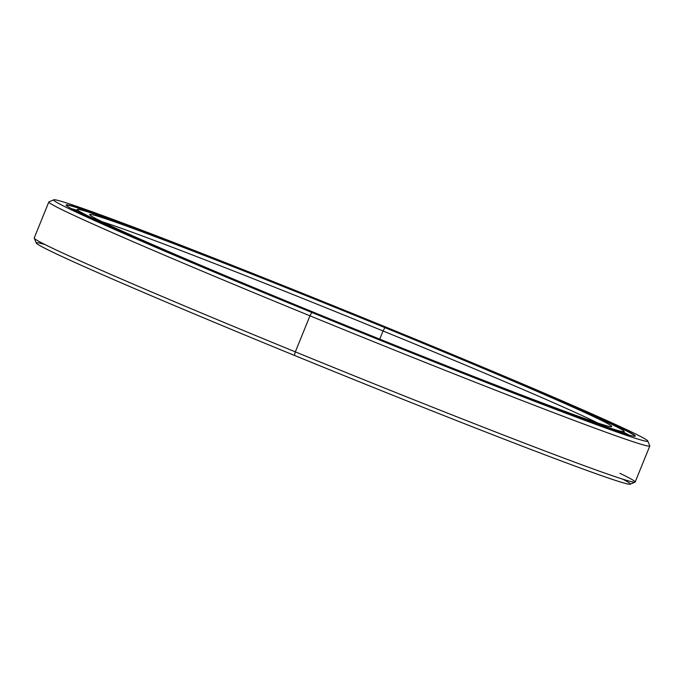 <?xml version="1.0" encoding="UTF-8"?>
<svg xmlns="http://www.w3.org/2000/svg" width="684" height="684" viewBox="0 0 684 684"><rect width="100%" height="100%" fill="white"/><g stroke="black" fill="none" stroke-linecap="round" stroke-linejoin="round"><path stroke-width="1.03" d="M383.049 330.971L379.74 339.127L383.049 330.971A277.978 6.259 -157.9 0 1 597.713 422.994A277.978 6.259 22.1 0 0 383.049 330.971L384.895 327.627L383.049 330.971A277.978 6.259 22.1 0 0 102.215 221.787A277.978 6.259 -157.9 0 1 383.049 330.971M316.53 313.46A281.688 6.344 22.1 0 0 611.581 426.628A281.688 6.344 22.1 0 0 384.895 327.627A281.688 6.344 -157.9 0 1 609.461 426.448A281.688 6.344 -157.9 0 1 316.53 313.46A281.688 6.344 -157.9 0 1 91.964 214.639A281.688 6.344 -157.9 0 1 384.895 327.627A281.688 6.344 22.1 0 0 89.732 214.725A281.688 6.344 22.1 0 0 316.53 313.46M77.403 209.398L77.095 209.526A295.351 6.652 22.1 0 0 314.785 313.332L314.897 313.118A295.12 6.643 -157.9 0 1 77.403 209.398A295.12 6.643 -157.9 0 1 386.528 327.969A295.12 6.643 -157.9 0 1 624.141 431.407A295.12 6.643 -157.9 0 1 314.897 313.118L314.785 313.332A295.351 6.652 -157.9 0 1 76.976 209.637A295.351 6.652 -157.9 0 1 77.292 209.484M624.159 431.544A295.351 6.652 -157.9 0 1 624.278 431.878A295.351 6.652 -157.9 0 1 314.785 313.332A295.351 6.652 22.1 0 0 624.261 431.707L624.141 431.407M386.528 327.969A295.12 6.643 22.1 0 0 79.618 209.586A295.12 6.643 22.1 0 0 314.897 313.118A295.12 6.643 22.1 0 0 621.807 431.493A295.12 6.643 22.1 0 0 386.528 327.969M387.871 328.474L387.862 328.508A306.936 6.908 -157.9 0 1 634.991 436.272A306.936 6.908 22.1 0 0 635.009 436.23A306.936 6.908 22.1 0 0 387.871 328.474L387.871 328.474A306.936 6.908 22.1 0 0 66.245 205.277A306.936 6.908 22.1 0 0 66.228 205.32A306.936 6.908 -157.9 0 1 387.871 328.474M313.434 312.819A307.167 6.917 22.1 0 0 635.179 436.221A307.167 6.917 22.1 0 0 387.99 328.269A307.167 6.917 -157.9 0 1 632.871 436.024A307.167 6.917 -157.9 0 1 313.434 312.819A307.167 6.917 -157.9 0 1 68.554 205.063A307.167 6.917 -157.9 0 1 387.99 328.269A307.167 6.917 22.1 0 0 66.126 205.149A307.167 6.917 22.1 0 0 313.434 312.819M53.805 199.805L48.974 201.84A324.31 7.302 22.1 0 0 309.963 315.82L311.81 312.477A320.599 7.216 -157.9 0 1 53.805 199.805A320.599 7.216 -157.9 0 1 389.615 328.611A320.599 7.216 -157.9 0 1 647.748 440.983A320.599 7.216 -157.9 0 1 311.81 312.477L309.963 315.82A324.31 7.302 -157.9 0 1 48.838 201.96L34.2 238.015A324.31 7.302 22.1 0 0 295.326 351.867L309.963 315.82L295.326 351.867A324.31 7.302 -157.9 0 1 34.217 238.194L36.252 243.017A320.599 7.216 22.1 0 0 294.385 355.389L295.326 351.867L294.385 355.389A320.599 7.216 -157.9 0 1 45.118 244.624M622.722 479.159A320.599 7.216 -157.9 0 1 294.385 355.389A320.599 7.216 22.1 0 0 630.195 484.195L635.026 482.16A324.31 7.302 -157.9 0 1 295.326 351.867A324.31 7.302 22.1 0 0 635.162 482.04L649.8 445.985A324.31 7.302 -157.9 0 1 309.963 315.82A324.31 7.302 22.1 0 0 649.783 445.806L647.748 440.983M619.952 473.319A324.31 7.302 -157.9 0 1 635.026 482.16M389.615 328.611A320.599 7.216 22.1 0 0 56.216 200.01A320.599 7.216 22.1 0 0 311.81 312.477A320.599 7.216 22.1 0 0 645.217 441.077A320.599 7.216 22.1 0 0 389.615 328.611M71.41 208.629A305.594 6.883 -157.9 0 1 74.812 209.603L76.676 210.373L74.812 209.603A305.594 6.883 22.1 0 0 71.41 208.629M71.564 208.714L76.522 210.74L71.564 208.714M623.97 432.621L626.022 433.442L623.97 432.621M623.825 432.998L628.63 434.938L623.825 432.998M628.972 435.033A305.594 6.883 22.1 0 0 626.022 433.442A305.594 6.883 -157.9 0 1 628.972 435.033M76.343 211.185L76.976 209.637M624.278 431.878L623.654 433.425"/></g></svg>
